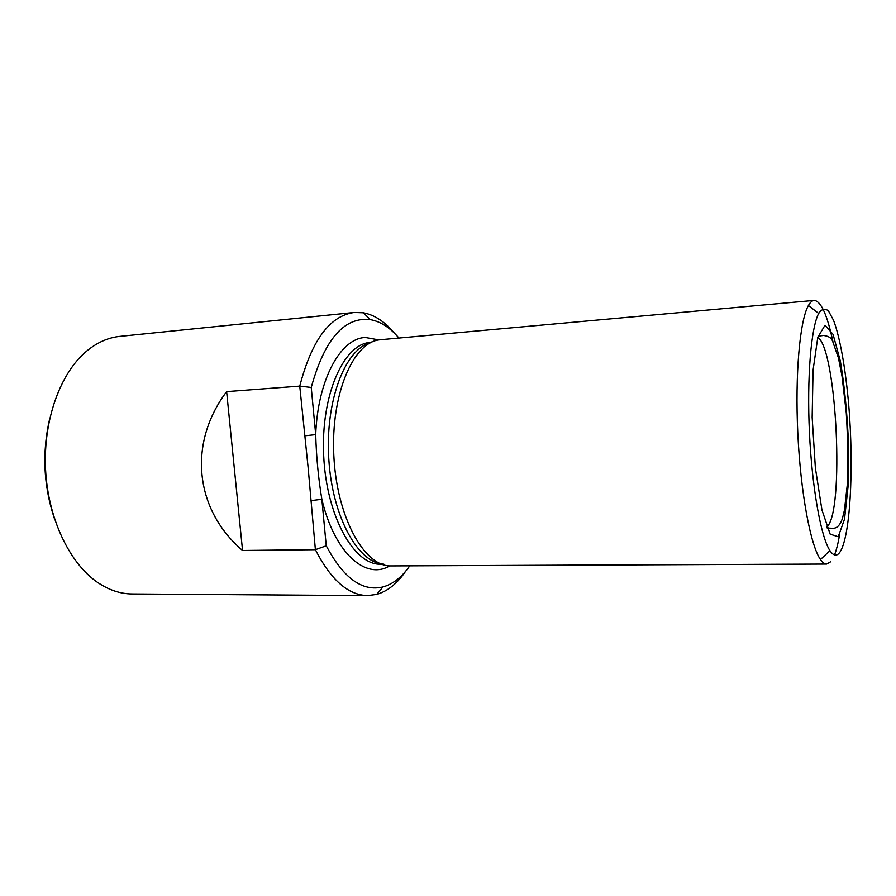 <?xml version="1.0" encoding="UTF-8"?>
<svg xmlns="http://www.w3.org/2000/svg" width="896" height="896" viewBox="0 0 896 896"><rect width="100%" height="100%" fill="white"/><g stroke="black" fill="none" stroke-linecap="round" stroke-linejoin="round"><path stroke-width="1.34" d="M398.91 338.05C390.074 327.611 380.52 321.462 370.25 319.614C344.266 316.635 324.598 339.248 311.237 387.453L315.706 434.627C316.322 456.669 318.36 478.218 321.843 499.285L326.256 545.798C343.403 578.178 362.298 591.898 382.928 586.958C392.974 584.147 401.901 577.125 409.718 565.891M394.285 333.054C384.798 321.642 374.494 314.888 363.373 312.782L354.2 312.469C329.851 315.75 311.707 340.301 299.746 386.12L311.237 387.453M326.256 545.798L315.381 549.685L308.19 468.294L299.746 386.12L226.632 391.619C187.645 443.498 194.723 509.634 242.547 550.48L315.381 549.685C330.826 579.925 348.242 595.224 367.629 595.605L376.723 594.406C387.598 591.259 397.219 583.565 405.586 571.312M354.2 312.469L119.829 336.392C108.147 337.579 97.048 342.518 86.52 351.221C60.39 372.971 43.21 419.899 45.539 468.989C47.858 518.078 69.418 563.17 97.485 582.355C108.786 590.016 120.299 593.891 132.048 593.97L367.629 595.605M49.616 419.059C41.966 452.581 43.534 485.666 54.32 518.302M380.946 339.685L378.963 339.909C352.901 342.989 330.803 394.789 333.816 455.314C336.549 515.861 363.44 565.331 389.682 565.925L826.616 564.066C824.622 564.077 822.573 562.565 820.467 559.53C810.578 545.664 800.598 492.755 797.81 433.306C794.965 373.867 799.882 320.253 808.416 305.514C810.23 302.288 812.123 300.586 814.117 300.406L814.274 300.395C821.072 301.258 827.288 315.011 832.91 341.656M370.126 342.933C345.016 349.306 325.024 401.24 328.798 459.155C332.315 517.104 358.389 563.438 383.802 564.155M839.238 553.045C836.36 556.416 833.269 555.621 829.954 550.67C821.027 537.387 812.045 487.995 809.446 432.757C806.814 377.518 811.07 327.51 818.698 313.443C821.834 308.806 825.104 308.011 828.531 311.058L833.571 320.365C840.157 337.904 845.667 369.6 848.77 405.608C854.067 469.224 850.226 539.706 839.238 553.045M830.76 561.725L826.616 564.066M839.53 534.979C838.13 543.278 836.461 549.92 834.512 554.926M226.632 391.619L242.547 550.48M389.626 565.925C365.837 580.328 334.589 553.28 321.843 499.285L310.688 500.674M304.494 435.837L315.706 434.627C317.722 379.344 340.805 338.061 365.422 337.501L378.907 339.92M370.586 342.418L370.294 342.451C343.717 343.806 320.656 395.158 323.691 455.795C326.413 516.454 354.234 565.387 380.811 564.222L383.824 564.906M824.992 325.237L817.779 337.411L813.064 370.182L812.146 417.323L815.371 467.958L821.934 509.958L830.178 534.162L838.219 536.771L844.525 519.165L848.109 486.147L848.523 444.136C847.235 413.862 844.525 386.254 840.403 361.301L833.056 334.365L824.992 325.237M826.784 526.938C844.637 513.206 836.875 349.35 817.79 337.355M382.928 586.958L376.723 594.406M370.25 319.614L363.373 312.782M370.294 342.451L373.229 341.488M380.565 339.718L814.117 300.406M818.698 313.443L808.416 305.514M829.954 550.67L820.467 559.53M827.221 528.08L832.552 528.27C836.786 528.584 840.078 525.336 842.408 518.538L844.469 510.037L847.336 484.232C848.266 464.666 847.918 440.922 846.283 413.011L842.005 376.085L838.41 357.84L832.496 340.894C831.208 337.736 828.173 335.944 823.402 335.485L818.115 336.179"/></g></svg>
